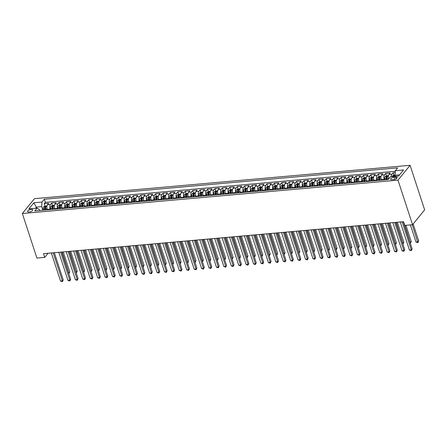 <?xml version="1.0" encoding="UTF-8"?>
<svg xmlns="http://www.w3.org/2000/svg" width="447" height="447" viewBox="0 0 447 447"><rect width="100%" height="100%" fill="white"/><g stroke="black" fill="none" stroke-linecap="round" stroke-linejoin="round"><path stroke-width="0.67" d="M29.105 211.984A2.71 1.045 -18.1 0 0 31.703 211.152A2.71 1.045 -18.1 0 0 32.726 209.861A2.71 1.045 -18.1 0 0 31.201 209.414A2.71 1.045 -18.1 0 0 28.602 210.252A2.71 1.045 -18.1 0 0 27.58 211.543A2.71 1.045 -18.1 0 0 29.105 211.984M410.089 165.301L34.447 198.664L22.35 213.515L397.992 180.158L410.089 165.301L424.65 209.855L412.553 224.712L397.992 180.158M395.249 172.531L393.148 172.715L393.936 175.123M388.627 178.968A3.386 1.609 -95.1 0 1 388.985 174.447L390.175 172.978L385.722 173.375L386.51 175.783M381.386 180.18L381.224 179.683A3.386 1.609 84.9 0 1 381.559 175.107L382.755 173.637L378.302 174.034L379.084 176.442M373.96 180.839L373.798 180.342A3.386 1.609 84.9 0 1 374.139 175.766L375.329 174.296L370.876 174.693L371.664 177.101L370.245 177.973A2.246 1.067 84.9 0 0 369.842 179.985L369.943 181.197M366.54 181.499L366.378 181.001A3.386 1.609 84.9 0 1 366.713 176.425L367.909 174.956L363.45 175.353L364.238 177.761M359.114 182.158L358.952 181.661A3.386 1.609 84.9 0 1 359.287 177.085L360.483 175.615L356.03 176.012L356.818 178.42M351.694 182.817L351.526 182.32A3.386 1.609 84.9 0 1 351.867 177.738L353.057 176.274L348.604 176.671L349.392 179.079M344.268 183.477L344.106 182.974A3.386 1.609 84.9 0 1 344.441 178.398L345.637 176.934L341.178 177.33L341.966 179.739L340.553 180.61A2.246 1.067 84.9 0 0 340.145 182.622L340.245 183.834M336.842 184.136L336.68 183.633A3.386 1.609 84.9 0 1 337.016 179.057L338.211 177.593L333.758 177.99L334.546 180.398M329.422 184.795L329.255 184.293A3.386 1.609 84.9 0 1 329.595 179.716L330.786 178.252L326.332 178.649L327.12 181.057M321.996 185.455L321.834 184.952A3.386 1.609 84.9 0 1 322.17 180.376L323.365 178.912L318.912 179.308L319.694 181.717L318.281 182.588A2.246 1.067 84.9 0 0 317.873 184.6L317.973 185.812M314.571 186.114L314.409 185.611A3.386 1.609 84.9 0 1 314.749 181.035L315.94 179.571L311.486 179.968L312.274 182.376M307.15 186.773L306.988 186.27A3.386 1.609 84.9 0 1 307.324 181.694L308.514 180.23L304.061 180.627L304.848 183.035M299.725 187.433L299.563 186.93A3.386 1.609 84.9 0 1 299.898 182.354L301.094 180.89L296.64 181.286L297.428 183.695M292.299 188.092L292.137 187.589A3.386 1.609 84.9 0 1 292.478 183.013L293.668 181.549L289.215 181.946L290.002 184.354L288.583 185.226A2.246 1.067 84.9 0 0 288.181 187.237L288.281 188.45M284.879 188.751L284.717 188.248A3.386 1.609 84.9 0 1 285.052 183.672L286.248 182.208L281.789 182.605L282.577 185.013M277.453 189.411L277.291 188.908A3.386 1.609 84.9 0 1 277.626 184.332L278.822 182.868L274.369 183.264L275.156 185.673M270.033 190.07L269.865 189.567A3.386 1.609 84.9 0 1 270.206 184.991L271.396 183.527L266.943 183.924L267.731 186.332M262.607 190.729L262.445 190.226A3.386 1.609 84.9 0 1 262.78 185.65L263.976 184.186L259.523 184.583L260.305 186.991L258.891 187.863A2.246 1.067 84.9 0 0 258.483 189.874L258.584 191.087M255.181 191.389L255.019 190.886A3.386 1.609 84.9 0 1 255.354 186.31L256.55 184.846L252.097 185.242L252.885 187.651M247.761 192.048L247.599 191.545A3.386 1.609 84.9 0 1 247.934 186.969L249.124 185.505L244.671 185.902L245.459 188.31M240.335 192.707L240.173 192.204A3.386 1.609 84.9 0 1 240.508 187.628L241.704 186.164L237.251 186.561L238.039 188.969L236.619 189.841A2.246 1.067 84.9 0 0 236.212 191.852L236.312 193.065M232.909 193.367L232.747 192.864A3.386 1.609 84.9 0 1 233.088 188.288L234.278 186.824L229.825 187.22L230.613 189.629M225.489 194.026L225.327 193.523A3.386 1.609 84.9 0 1 225.662 188.947L226.858 187.483L222.399 187.88L223.187 190.288M218.063 194.685L217.901 194.182A3.386 1.609 84.9 0 1 218.237 189.606L219.432 188.142L214.979 188.539L215.767 190.947M210.643 195.345L210.476 194.842A3.386 1.609 84.9 0 1 210.816 190.266L212.007 188.802L207.553 189.198L208.341 191.607L206.922 192.478A2.246 1.067 84.9 0 0 206.52 194.49L206.62 195.702M203.217 196.004L203.055 195.501A3.386 1.609 84.9 0 1 203.391 190.925L204.586 189.461L200.127 189.858L200.915 192.266M195.792 196.663L195.63 196.16A3.386 1.609 84.9 0 1 195.965 191.584L197.161 190.12L192.707 190.517L193.495 192.925M188.371 197.323L188.204 196.82A3.386 1.609 84.9 0 1 188.545 192.244L189.735 190.78L185.281 191.176L186.069 193.585M180.946 197.982L180.784 197.479A3.386 1.609 84.9 0 1 181.119 192.903L182.315 191.439L177.861 191.836L178.644 194.244L177.23 195.115A2.246 1.067 84.9 0 0 176.822 197.127L176.923 198.339M173.52 198.641L173.358 198.138A3.386 1.609 84.9 0 1 173.699 193.562L174.889 192.098L170.436 192.495L171.223 194.903M166.1 199.301L165.938 198.798A3.386 1.609 84.9 0 1 166.273 194.221L167.469 192.758L163.01 193.154L163.798 195.562M158.674 199.96L158.512 199.457A3.386 1.609 84.9 0 1 158.847 194.881L160.043 193.417L155.59 193.814L156.377 196.222L154.958 197.093A2.246 1.067 84.9 0 0 154.556 199.105L154.651 200.312M151.254 200.619L151.086 200.116A3.386 1.609 84.9 0 1 151.427 195.54L152.617 194.076L148.164 194.473L148.952 196.881M143.828 201.279L143.666 200.776A3.386 1.609 84.9 0 1 144.001 196.199L145.197 194.736L140.738 195.132L141.526 197.54M136.402 201.938L136.24 201.435A3.386 1.609 84.9 0 1 136.575 196.859L137.771 195.395L133.318 195.792L134.106 198.2M128.982 202.597L128.814 202.094A3.386 1.609 84.9 0 1 129.155 197.518L130.345 196.054L125.892 196.451L126.68 198.859L125.261 199.731A2.246 1.067 84.9 0 0 124.858 201.742L124.959 202.949M121.556 203.256L121.394 202.754A3.386 1.609 84.9 0 1 121.729 198.177L122.925 196.714L118.472 197.11L119.254 199.518M114.13 203.916L113.968 203.413A3.386 1.609 84.9 0 1 114.309 198.837L115.499 197.373L111.046 197.77L111.834 200.178M106.71 204.575L106.548 204.072A3.386 1.609 84.9 0 1 106.883 199.496L108.073 198.032L103.62 198.429L104.408 200.837M99.284 205.234L99.122 204.732A3.386 1.609 84.9 0 1 99.457 200.155L100.653 198.691L96.2 199.088L96.988 201.496M91.858 205.894L91.696 205.391A3.386 1.609 84.9 0 1 92.037 200.815L93.227 199.351L88.774 199.748L89.562 202.156M84.438 206.553L84.276 206.05A3.386 1.609 84.9 0 1 84.612 201.474L85.807 200.01L81.348 200.407L82.136 202.815M77.013 207.212L76.85 206.71A3.386 1.609 84.9 0 1 77.186 202.133L78.381 200.669L73.928 201.066L74.716 203.474L73.297 204.346A2.246 1.067 84.9 0 0 72.895 206.358L72.995 207.564M69.592 207.872L69.425 207.369A3.386 1.609 84.9 0 1 69.766 202.793L70.956 201.329L66.502 201.726L67.29 204.134M62.167 208.525L62.004 208.028A3.386 1.609 84.9 0 1 62.34 203.452L63.535 201.988L59.082 202.385L59.864 204.793M54.741 209.185L54.579 208.688A3.386 1.609 84.9 0 1 54.914 204.111L56.11 202.647L51.656 203.044L52.444 205.452M412.553 224.712L404.758 225.4L403.546 221.69L43.493 253.667L44.706 257.377L48.064 253.259M395.746 177.079L394.114 177.224A2.626 1.011 -18.1 0 0 391.594 178.035A2.626 1.011 -18.1 0 0 390.605 179.286A2.626 1.011 -18.1 0 0 392.086 179.711L393.718 179.565A2.626 1.011 -18.1 0 0 396.232 178.761A2.626 1.011 -18.1 0 0 397.227 177.509A2.626 1.011 -18.1 0 0 395.746 177.079L396.282 178.727M39.66 210.526L39.33 209.514L37.051 208.151L34.76 210.962L388.13 179.582L390.421 176.772L398.584 176.045L403.552 169.944L395.388 170.665L397.679 167.854L44.309 199.239L42.018 202.05L41.683 206.626L36.486 207.084L35.509 208.291M37.051 208.151L28.882 208.878L33.855 202.776L42.018 202.05M50.287 209.582L50.125 209.084A3.386 1.609 -95.1 0 1 50.461 204.508L51.656 203.044M47.321 209.844L47.159 209.347L50.125 209.084M57.713 208.922L57.551 208.425A3.386 1.609 -95.1 0 1 57.886 203.849L59.082 202.385M65.133 208.263L64.971 207.766A3.386 1.609 -95.1 0 1 65.312 203.189L66.502 201.726M72.559 207.604L72.397 207.106A3.386 1.609 -95.1 0 1 72.732 202.53L73.928 201.066M79.985 206.944L79.823 206.447A3.386 1.609 -95.1 0 1 80.158 201.871L81.348 200.407M87.405 206.285L87.243 205.788A3.386 1.609 -95.1 0 1 87.578 201.211L88.774 199.748M94.831 205.626L94.669 205.128A3.386 1.609 -95.1 0 1 95.004 200.552L96.2 199.088M102.257 204.966L102.089 204.469A3.386 1.609 -95.1 0 1 102.43 199.893L103.62 198.429M109.677 204.307L109.515 203.81A3.386 1.609 -95.1 0 1 109.85 199.233L111.046 197.77M117.103 203.648L116.941 203.15A3.386 1.609 -95.1 0 1 117.276 198.574L118.472 197.11M124.523 202.988L124.361 202.491A3.386 1.609 -95.1 0 1 124.702 197.915L125.892 196.451M131.949 202.329L131.787 201.832A3.386 1.609 -95.1 0 1 132.122 197.256L133.318 195.792M139.375 201.67L139.213 201.172A3.386 1.609 -95.1 0 1 139.548 196.596L140.738 195.132M146.795 201.01L146.633 200.513A3.386 1.609 -95.1 0 1 146.968 195.937L148.164 194.473M154.221 200.351L154.059 199.854A3.386 1.609 -95.1 0 1 154.394 195.278L155.59 193.814M161.646 199.692L161.479 199.194A3.386 1.609 -95.1 0 1 161.82 194.618L163.01 193.154M169.067 199.032L168.905 198.535A3.386 1.609 -95.1 0 1 169.24 193.959L170.436 192.495M176.492 198.373L176.33 197.876A3.386 1.609 -95.1 0 1 176.666 193.3L177.861 191.836M183.913 197.714L183.751 197.216A3.386 1.609 -95.1 0 1 184.091 192.64L185.281 191.176M191.338 197.054L191.176 196.557A3.386 1.609 -95.1 0 1 191.512 191.981L192.707 190.517M198.764 196.395L198.602 195.898A3.386 1.609 -95.1 0 1 198.937 191.322L200.127 189.858M206.184 195.736L206.022 195.238A3.386 1.609 -95.1 0 1 206.363 190.662L207.553 189.198M213.61 195.076L213.448 194.579A3.386 1.609 -95.1 0 1 213.783 190.003L214.979 188.539M221.036 194.417L220.868 193.92A3.386 1.609 -95.1 0 1 221.209 189.344L222.399 187.88M228.456 193.758L228.294 193.26A3.386 1.609 -95.1 0 1 228.629 188.684L229.825 187.22M235.882 193.098L235.72 192.601A3.386 1.609 -95.1 0 1 236.055 188.025L237.251 186.561M243.308 192.439L243.14 191.942A3.386 1.609 -95.1 0 1 243.481 187.366L244.671 185.902M250.728 191.78L250.566 191.282A3.386 1.609 -95.1 0 1 250.901 186.706L252.097 185.242M258.154 191.12L257.992 190.623A3.386 1.609 -95.1 0 1 258.327 186.047L259.523 184.583M265.574 190.461L265.412 189.964A3.386 1.609 -95.1 0 1 265.753 185.388L266.943 183.924M273 189.802L272.838 189.304A3.386 1.609 -95.1 0 1 273.173 184.728L274.369 183.264M280.425 189.142L280.258 188.645A3.386 1.609 -95.1 0 1 280.599 184.069L281.789 182.605M287.846 188.483L287.684 187.986A3.386 1.609 -95.1 0 1 288.019 183.41L289.215 181.946M295.271 187.824L295.109 187.327A3.386 1.609 -95.1 0 1 295.445 182.75L296.64 181.286M302.697 187.164L302.53 186.667A3.386 1.609 -95.1 0 1 302.87 182.091L304.061 180.627M310.117 186.511L309.955 186.008A3.386 1.609 -95.1 0 1 310.291 181.432L311.486 179.968M317.543 185.851L317.381 185.349A3.386 1.609 -95.1 0 1 317.716 180.772L318.912 179.308M324.963 185.192L324.801 184.689A3.386 1.609 -95.1 0 1 325.142 180.113L326.332 178.649M332.389 184.533L332.227 184.03A3.386 1.609 -95.1 0 1 332.562 179.454L333.758 177.99M339.815 183.873L339.653 183.371A3.386 1.609 -95.1 0 1 339.988 178.794L341.178 177.33M347.235 183.214L347.073 182.711A3.386 1.609 -95.1 0 1 347.408 178.135L348.604 176.671M354.661 182.555L354.499 182.052A3.386 1.609 -95.1 0 1 354.834 177.476L356.03 176.012M362.087 181.895L361.919 181.393A3.386 1.609 -95.1 0 1 362.26 176.816L363.45 175.353M369.507 181.236L369.345 180.733A3.386 1.609 -95.1 0 1 369.68 176.157L370.876 174.693M376.933 180.577L376.771 180.074A3.386 1.609 -95.1 0 1 377.106 175.498L378.302 174.034M384.353 179.917L384.191 179.415A3.386 1.609 -95.1 0 1 384.532 174.838L385.722 173.375M391.298 176.694A3.386 1.609 -95.1 0 1 391.952 174.179L393.148 172.715M395.344 171.274L45.326 202.357L44.231 203.703L45.018 206.112L43.599 206.983A2.246 1.067 84.9 0 0 43.197 208.995L43.298 210.202M47.159 209.347A3.386 1.609 84.9 0 1 47.494 204.771L48.684 203.307L44.231 203.703M399.562 174.844L395.053 175.241L395.388 170.665M395.405 176.325L395.053 175.241M44.706 257.377L36.911 258.07L22.35 213.515M36.838 208.168L33.855 202.776M42.867 210.241L41.683 206.626M45.326 202.357L44.309 199.239M402.132 221.813L411.324 249.934L409.469 250.096L400.277 221.98M403.244 221.718L412.14 248.929L411.324 249.934L411.324 250.644L409.469 250.096M412.14 248.929L411.324 250.644M395.07 175.023L393.913 175.123L392.516 175.995A2.246 1.067 84.9 0 0 392.226 176.61M410.396 224.902L416.006 242.067L417.861 241.9L418.677 240.899L413.151 223.975M394.528 176.403A2.246 1.067 -95.1 0 1 394.6 176.185L393.712 176.263A2.246 1.067 84.9 0 0 393.634 176.481M418.677 240.899L417.867 242.615L412.251 224.735M417.867 242.615L416.006 242.067M394.707 222.472L403.898 250.594L402.043 250.756L392.852 222.64M395.824 222.377L404.714 249.588L403.898 250.594L403.904 251.303L402.043 250.756M404.714 249.588L403.904 251.303M387.286 223.131L396.472 251.253L394.617 251.415L385.431 223.299M388.398 223.036L397.294 250.247L396.472 251.253L396.478 251.963L394.617 251.415M397.294 250.247L396.478 251.963M379.861 223.791L389.052 251.912L387.197 252.074L378.006 223.958M380.973 223.696L389.868 250.907L389.052 251.912L389.058 252.622L387.197 252.074M389.868 250.907L389.058 252.622M372.435 224.45L381.626 252.572L379.771 252.734L370.58 224.617M373.552 224.355L382.448 251.566L381.626 252.572L381.632 253.281L379.771 252.734M382.448 251.566L381.632 253.281M388.471 175.61L386.487 175.783L385.091 176.654A2.246 1.067 84.9 0 0 384.688 178.666L384.789 179.878M388.387 177.85A2.246 1.067 84.9 0 0 388.398 178.336L388.471 179.163M410.072 242.592L411.257 241.559L405.943 225.299M387.091 179.672L386.99 178.465A2.246 1.067 -95.1 0 1 387.18 176.844L386.286 176.923A2.246 1.067 84.9 0 0 386.096 178.543L386.197 179.75M386.722 179.705L386.621 178.509A1.145 0.542 -95.1 0 1 386.638 177.99L386.286 176.923M411.257 241.559L410.441 243.274L404.826 225.394M381.045 176.269L379.067 176.442L377.67 177.314A2.246 1.067 84.9 0 0 377.262 179.325L377.363 180.538M380.961 178.509A2.246 1.067 84.9 0 0 380.978 178.996L381.079 180.208M402.646 243.252L403.831 242.218L397.305 222.243M379.665 180.331L379.564 179.124A2.246 1.067 -95.1 0 1 379.754 177.504L378.866 177.582A2.246 1.067 84.9 0 0 378.676 179.202L378.777 180.409M379.296 180.364L379.196 179.169A1.145 0.542 -95.1 0 1 379.212 178.649L378.866 177.582M403.831 242.218L403.021 243.933L396.193 222.343M373.536 179.169A2.246 1.067 84.9 0 0 373.552 179.655L373.653 180.867M373.619 176.928L371.641 177.101M395.221 243.911L396.411 242.877L389.879 222.902M372.245 180.99L372.144 179.783A2.246 1.067 -95.1 0 1 372.329 178.163L371.44 178.241A2.246 1.067 84.9 0 0 371.25 179.862L371.351 181.069M371.87 181.024L371.775 179.828A1.145 0.542 -95.1 0 1 371.787 179.308L371.44 178.241M396.411 242.877L395.595 244.593L388.767 223.003M366.199 177.588L364.216 177.761L362.819 178.632A2.246 1.067 84.9 0 0 362.416 180.644L362.517 181.856M366.115 179.828A2.246 1.067 84.9 0 0 366.127 180.314L366.227 181.527M387.8 244.57L388.985 243.537L382.453 223.561M364.819 181.65L364.718 180.443A2.246 1.067 -95.1 0 1 364.908 178.822L364.014 178.901A2.246 1.067 84.9 0 0 363.83 180.521L363.931 181.728M364.45 181.683L364.35 180.487A1.145 0.542 -95.1 0 1 364.366 179.968L364.014 178.901M388.985 243.537L388.169 245.252L381.341 223.662M365.015 225.109L374.206 253.231L372.345 253.393L363.16 225.277M366.127 225.014L375.022 252.225L374.206 253.231L374.206 253.941L372.345 253.393M375.022 252.225L374.206 253.941M358.773 178.247L356.795 178.42L355.399 179.292A2.246 1.067 84.9 0 0 354.996 181.303L355.091 182.516M358.69 180.487A2.246 1.067 84.9 0 0 358.706 180.974L358.807 182.186M380.375 245.23L381.559 244.196L375.033 224.221M357.393 182.309L357.293 181.102A2.246 1.067 -95.1 0 1 357.483 179.482L356.594 179.56A2.246 1.067 84.9 0 0 356.404 181.18L356.505 182.387M357.024 182.342L356.924 181.147A1.145 0.542 -95.1 0 1 356.941 180.627L356.594 179.56M381.559 244.196L380.749 245.911L373.921 224.321M357.589 225.769L366.78 253.89L364.925 254.052L355.734 225.936M358.701 225.674L367.596 252.885L366.78 253.89L366.786 254.6L364.925 254.052M367.596 252.885L366.786 254.6M351.348 178.906L349.37 179.079L347.973 179.951A2.246 1.067 84.9 0 0 347.57 181.963L347.671 183.175M351.269 181.147A2.246 1.067 84.9 0 0 351.281 181.633L351.381 182.845M372.949 245.889L374.139 244.855L367.607 224.88M349.973 182.968L349.872 181.761A2.246 1.067 -95.1 0 1 350.057 180.141L349.168 180.219A2.246 1.067 84.9 0 0 348.978 181.84L349.079 183.047M349.599 183.002L349.504 181.806A1.145 0.542 -95.1 0 1 349.52 181.286L349.168 180.219M374.139 244.855L373.323 246.571L366.495 224.981M350.169 226.428L359.354 254.55L357.499 254.712L348.308 226.595M351.281 226.333L360.176 253.544L359.354 254.55L359.36 255.259L357.499 254.712M360.176 253.544L359.36 255.259M343.844 181.806A2.246 1.067 84.9 0 0 343.86 182.292L343.961 183.505M343.927 179.565L341.944 179.739M365.529 246.548L366.713 245.515L360.187 225.539M342.547 183.628L342.447 182.421A2.246 1.067 -95.1 0 1 342.637 180.8L341.743 180.879A2.246 1.067 84.9 0 0 341.558 182.499L341.659 183.706M342.178 183.661L342.078 182.465A1.145 0.542 -95.1 0 1 342.095 181.946L341.743 180.879M366.713 245.515L365.897 247.23L359.07 225.64M342.743 227.087L351.934 255.209L350.079 255.371L340.888 227.255M343.855 226.992L352.75 254.203L351.934 255.209L351.934 255.919L350.079 255.371M352.75 254.203L351.934 255.919M336.502 180.225L334.524 180.398L333.127 181.27A2.246 1.067 84.9 0 0 332.724 183.281L332.825 184.494M336.418 182.465A2.246 1.067 84.9 0 0 336.435 182.952L336.535 184.164M358.103 247.208L359.287 246.174L352.761 226.199M335.121 184.287L335.026 183.08A2.246 1.067 -95.1 0 1 335.211 181.46L334.322 181.538A2.246 1.067 84.9 0 0 334.132 183.158L334.233 184.365M334.753 184.32L334.652 183.125A1.145 0.542 -95.1 0 1 334.669 182.605L334.322 181.538M359.287 246.174L358.477 247.889L351.649 226.299M335.317 227.746L344.508 255.868L342.653 256.03L333.462 227.914M336.435 227.652L345.324 254.863L344.508 255.868L344.514 256.578L342.653 256.03M345.324 254.863L344.514 256.578M327.897 228.406L337.083 256.528L335.228 256.69L326.042 228.573M329.009 228.311L337.904 255.522L337.083 256.528L337.088 257.237L335.228 256.69M337.904 255.522L337.088 257.237M320.471 229.065L329.662 257.187L327.807 257.349L318.616 229.233M321.583 228.97L330.478 256.181L329.662 257.187L329.668 257.897L327.807 257.349M330.478 256.181L329.668 257.897M313.045 229.724L322.237 257.846L320.382 258.008L311.19 229.892M314.163 229.629L323.052 256.841L322.237 257.846L322.242 258.556L320.382 258.008M323.052 256.841L322.242 258.556M305.625 230.384L314.817 258.506L312.956 258.668L303.77 230.551M306.737 230.289L315.632 257.5L314.817 258.506L314.817 259.215L312.956 258.668M315.632 257.5L314.817 259.215M298.199 231.043L307.391 259.165L305.536 259.327L296.344 231.211M299.311 230.948L308.207 258.159L307.391 259.165L307.396 259.875L305.536 259.327M308.207 258.159L307.396 259.875M290.779 231.702L299.965 259.824L298.11 259.986L288.918 231.87M291.891 231.607L300.786 258.819L299.965 259.824L299.971 260.534L298.11 259.986M300.786 258.819L299.971 260.534M283.353 232.362L292.545 260.484L290.69 260.646L281.498 232.529M284.465 232.267L293.361 259.478L292.545 260.484L292.545 261.193L290.69 260.646M293.361 259.478L292.545 261.193M275.928 233.021L285.119 261.143L283.264 261.305L274.072 233.189M277.039 232.926L285.935 260.137L285.119 261.143L285.125 261.853L283.264 261.305M285.935 260.137L285.125 261.853M268.507 233.68L277.693 261.802L275.838 261.964L266.647 233.848M269.619 233.585L278.515 260.797L277.693 261.802L277.699 262.512L275.838 261.964M278.515 260.797L277.699 262.512M261.082 234.34L270.273 262.456L268.418 262.624L259.226 234.507M262.193 234.245L271.089 261.456L270.273 262.456L270.279 263.171L268.418 262.624M271.089 261.456L270.279 263.171M253.656 234.999L262.847 263.115L260.992 263.283L251.801 235.167M254.773 234.904L263.663 262.115L262.847 263.115L262.853 263.831L260.992 263.283M263.663 262.115L262.853 263.831M329.081 180.884L327.098 181.057L325.701 181.929A2.246 1.067 84.9 0 0 325.299 183.94L325.399 185.153M328.998 183.125A2.246 1.067 84.9 0 0 329.009 183.611L329.109 184.823M350.677 247.867L351.867 246.833L345.335 226.858M327.701 184.946L327.601 183.739A2.246 1.067 -95.1 0 1 327.791 182.119L326.897 182.197A2.246 1.067 84.9 0 0 326.707 183.818L326.807 185.024M327.333 184.98L327.232 183.784A1.145 0.542 -95.1 0 1 327.249 183.264L326.897 182.197M351.867 246.833L351.051 248.549L344.224 226.959M321.572 183.778A2.246 1.067 84.9 0 0 321.589 184.27L321.689 185.483M321.656 181.543L319.678 181.717M343.257 248.526L344.441 247.493L337.915 227.517M320.276 185.606L320.175 184.399A2.246 1.067 -95.1 0 1 320.365 182.778L319.476 182.857A2.246 1.067 84.9 0 0 319.287 184.477L319.387 185.684M319.907 185.639L319.806 184.443A1.145 0.542 -95.1 0 1 319.823 183.924L319.476 182.857M344.441 247.493L343.631 249.208L336.798 227.618M314.23 182.203L312.252 182.376L310.855 183.248A2.246 1.067 84.9 0 0 310.453 185.259L310.553 186.472M314.146 184.438A2.246 1.067 84.9 0 0 314.163 184.929L314.263 186.142M335.831 249.186L337.016 248.152L330.489 228.177M312.855 186.265L312.755 185.058A2.246 1.067 -95.1 0 1 312.939 183.438L312.051 183.516A2.246 1.067 84.9 0 0 311.861 185.136L311.961 186.343M312.481 186.298L312.386 185.103A1.145 0.542 -95.1 0 1 312.397 184.583L312.051 183.516M337.016 248.152L336.205 249.867L329.378 228.277M306.81 182.862L304.826 183.035L303.429 183.907A2.246 1.067 84.9 0 0 303.027 185.918L303.127 187.131M306.726 185.097A2.246 1.067 84.9 0 0 306.737 185.589L306.838 186.801M328.411 249.845L329.595 248.811L323.064 228.836M305.43 186.924L305.329 185.717A2.246 1.067 -95.1 0 1 305.519 184.097L304.625 184.175A2.246 1.067 84.9 0 0 304.441 185.796L304.541 187.002M305.061 186.958L304.96 185.762A1.145 0.542 -95.1 0 1 304.977 185.242L304.625 184.175M329.595 248.811L328.78 250.527L321.952 228.937M299.384 183.521L297.406 183.695L296.009 184.566A2.246 1.067 84.9 0 0 295.607 186.578L295.702 187.79M299.3 185.756A2.246 1.067 84.9 0 0 299.317 186.248L299.417 187.461M320.985 250.504L322.17 249.471L315.643 229.495M298.004 187.584L297.903 186.377A2.246 1.067 -95.1 0 1 298.093 184.756L297.205 184.834A2.246 1.067 84.9 0 0 297.015 186.455L297.115 187.662M297.635 187.617L297.534 186.421A1.145 0.542 -95.1 0 1 297.551 185.902L297.205 184.834M322.17 249.471L321.359 251.186L314.532 229.596M291.88 186.416A2.246 1.067 84.9 0 0 291.891 186.907L291.992 188.12M291.958 184.181L289.98 184.354M313.559 251.164L314.749 250.13L308.218 230.155M290.584 188.243L290.483 187.036A2.246 1.067 -95.1 0 1 290.667 185.416L289.779 185.494A2.246 1.067 84.9 0 0 289.589 187.114L289.69 188.321M290.209 188.276L290.114 187.081A1.145 0.542 -95.1 0 1 290.131 186.561L289.779 185.494M314.749 250.13L313.934 251.845L307.106 230.255M284.538 184.84L282.554 185.013L281.157 185.885A2.246 1.067 84.9 0 0 280.755 187.896L280.856 189.109M284.454 187.075A2.246 1.067 84.9 0 0 284.471 187.567L284.566 188.779M306.139 251.823L307.324 250.789L300.797 230.814M283.158 188.902L283.057 187.695A2.246 1.067 -95.1 0 1 283.247 186.075L282.353 186.153A2.246 1.067 84.9 0 0 282.169 187.774L282.269 188.98M282.789 188.936L282.688 187.74A1.145 0.542 -95.1 0 1 282.705 187.22L282.353 186.153M307.324 250.789L306.508 252.505L299.68 230.915M277.112 185.499L275.134 185.673L273.737 186.544A2.246 1.067 84.9 0 0 273.335 188.556L273.435 189.768M277.028 187.734A2.246 1.067 84.9 0 0 277.045 188.226L277.146 189.439M298.713 252.482L299.898 251.449L293.372 231.473M275.732 189.562L275.631 188.355A2.246 1.067 -95.1 0 1 275.821 186.734L274.933 186.812A2.246 1.067 84.9 0 0 274.743 188.433L274.844 189.64M275.363 189.595L275.263 188.399A1.145 0.542 -95.1 0 1 275.279 187.88L274.933 186.812M299.898 251.449L299.088 253.164L292.26 231.574M269.686 186.159L267.708 186.332L266.311 187.204A2.246 1.067 84.9 0 0 265.909 189.215L266.01 190.428M269.608 188.394A2.246 1.067 84.9 0 0 269.619 188.885L269.72 190.098M291.288 253.142L292.478 252.108L285.946 232.133M268.312 190.221L268.211 189.014A2.246 1.067 -95.1 0 1 268.401 187.394L267.507 187.472A2.246 1.067 84.9 0 0 267.317 189.092L267.418 190.299M267.937 190.254L267.842 189.059A1.145 0.542 -95.1 0 1 267.859 188.539L267.507 187.472M292.478 252.108L291.662 253.823L284.834 232.233M262.182 189.053A2.246 1.067 84.9 0 0 262.199 189.545L262.3 190.757M262.266 186.818L260.283 186.991M283.867 253.801L285.052 252.767L278.526 232.792M260.886 190.88L260.785 189.673A2.246 1.067 -95.1 0 1 260.975 188.053L260.081 188.131A2.246 1.067 84.9 0 0 259.897 189.751L259.998 190.958M260.517 190.914L260.417 189.718A1.145 0.542 -95.1 0 1 260.433 189.198L260.081 188.131M285.052 252.767L284.236 254.483L277.408 232.893M254.84 187.477L252.862 187.651L251.465 188.522A2.246 1.067 84.9 0 0 251.063 190.534L251.164 191.746M254.756 189.712A2.246 1.067 84.9 0 0 254.773 190.204L254.874 191.417M276.442 254.46L277.626 253.427L271.1 233.451M253.466 191.54L253.365 190.333A2.246 1.067 -95.1 0 1 253.55 188.712L252.661 188.79A2.246 1.067 84.9 0 0 252.471 190.411L252.572 191.618M253.091 191.573L252.991 190.377A1.145 0.542 -95.1 0 1 253.008 189.858L252.661 188.79M277.626 253.427L276.816 255.142L269.988 233.552M247.42 188.137L245.437 188.31L244.04 189.182A2.246 1.067 84.9 0 0 243.637 191.193L243.738 192.406M247.336 190.372A2.246 1.067 84.9 0 0 247.347 190.863L247.448 192.076M269.021 255.12L270.206 254.086L263.674 234.111M246.04 192.199L245.939 190.992A2.246 1.067 -95.1 0 1 246.129 189.372L245.235 189.45A2.246 1.067 84.9 0 0 245.051 191.07L245.146 192.277M245.671 192.232L245.571 191.037A1.145 0.542 -95.1 0 1 245.587 190.517L245.235 189.45M270.206 254.086L269.39 255.801L262.562 234.211M246.236 235.658L255.427 263.775L253.566 263.942L244.38 235.826M247.347 235.563L256.243 262.775L255.427 263.775L255.427 264.49L253.566 263.942M256.243 262.775L255.427 264.49M238.81 236.318L248.001 264.434L246.146 264.602L236.955 236.485M239.922 236.223L248.817 263.434L248.001 264.434L248.007 265.149L246.146 264.602M248.817 263.434L248.007 265.149M231.384 236.977L240.575 265.093L238.72 265.261L229.529 237.145M232.501 236.882L241.397 264.093L240.575 265.093L240.581 265.809L238.72 265.261M241.397 264.093L240.581 265.809M223.964 237.636L233.155 265.753L231.295 265.92L222.109 237.804M225.076 237.541L233.971 264.753L233.155 265.753L233.155 266.468L231.295 265.92M233.971 264.753L233.155 266.468M239.91 191.031A2.246 1.067 84.9 0 0 239.927 191.523L240.028 192.735M239.994 188.796L238.016 188.969M261.596 255.779L262.78 254.745L256.254 234.77M238.614 192.858L238.514 191.651A2.246 1.067 -95.1 0 1 238.704 190.031L237.815 190.109A2.246 1.067 84.9 0 0 237.625 191.729L237.726 192.936M238.245 192.892L238.145 191.696A1.145 0.542 -95.1 0 1 238.162 191.176L237.815 190.109M262.78 254.745L261.97 256.461L255.142 234.871M232.569 189.455L230.591 189.629L229.194 190.5A2.246 1.067 84.9 0 0 228.791 192.512L228.892 193.724M232.49 191.69A2.246 1.067 84.9 0 0 232.501 192.182L232.602 193.395M254.17 256.438L255.36 255.405L248.828 235.429M231.194 193.517L231.093 192.311A2.246 1.067 -95.1 0 1 231.278 190.69L230.389 190.768A2.246 1.067 84.9 0 0 230.199 192.389L230.3 193.596M230.82 193.551L230.725 192.355A1.145 0.542 -95.1 0 1 230.736 191.836L230.389 190.768M255.36 255.405L254.544 257.12L247.716 235.53M225.148 190.115L223.165 190.288L221.768 191.16A2.246 1.067 84.9 0 0 221.366 193.171L221.466 194.384M225.064 192.35A2.246 1.067 84.9 0 0 225.081 192.841L225.176 194.054M246.75 257.098L247.934 256.064L241.408 236.089M223.768 194.177L223.668 192.97A2.246 1.067 -95.1 0 1 223.858 191.344L222.964 191.428A2.246 1.067 84.9 0 0 222.779 193.048L222.88 194.255M223.399 194.21L223.299 193.015A1.145 0.542 -95.1 0 1 223.316 192.495L222.964 191.428M247.934 256.064L247.118 257.779L240.29 236.189M217.723 190.774L215.745 190.947L214.348 191.819A2.246 1.067 84.9 0 0 213.945 193.83L214.046 195.043M217.639 193.009A2.246 1.067 84.9 0 0 217.655 193.501L217.756 194.713M239.324 257.757L240.508 256.723L233.982 236.748M216.342 194.836L216.242 193.629A2.246 1.067 -95.1 0 1 216.432 192.003L215.543 192.087A2.246 1.067 84.9 0 0 215.353 193.707L215.454 194.914M215.974 194.87L215.873 193.674A1.145 0.542 -95.1 0 1 215.89 193.154L215.543 192.087M240.508 256.723L239.698 258.439L232.87 236.849M216.538 238.296L225.729 266.412L223.874 266.58L214.683 238.463M217.65 238.201L226.545 265.412L225.729 266.412L225.735 267.127L223.874 266.58M226.545 265.412L225.735 267.127M210.219 193.668A2.246 1.067 84.9 0 0 210.23 194.16L210.33 195.373M210.297 191.433L208.319 191.607M231.898 258.416L233.088 257.383L226.556 237.407M208.922 195.495L208.822 194.289A2.246 1.067 -95.1 0 1 209.012 192.663L208.118 192.746A2.246 1.067 84.9 0 0 207.928 194.367L208.028 195.574M208.548 195.529L208.453 194.333A1.145 0.542 -95.1 0 1 208.47 193.814L208.118 192.746M233.088 257.383L232.272 259.098L225.444 237.508M209.118 238.955L218.304 267.071L216.449 267.239L207.257 239.123M210.23 238.86L219.125 266.071L218.304 267.071L218.309 267.787L216.449 267.239M219.125 266.071L218.309 267.787M202.877 192.093L200.893 192.266L199.502 193.138A2.246 1.067 84.9 0 0 199.094 195.149L199.194 196.362M202.793 194.328A2.246 1.067 84.9 0 0 202.809 194.819L202.91 196.032M224.478 259.076L225.662 258.042L219.136 238.067M201.496 196.155L201.396 194.948A2.246 1.067 -95.1 0 1 201.586 193.322L200.692 193.406A2.246 1.067 84.9 0 0 200.507 195.026L200.608 196.233M201.128 196.188L201.027 194.993A1.145 0.542 -95.1 0 1 201.044 194.473L200.692 193.406M225.662 258.042L224.847 259.757L218.019 238.167M201.692 239.614L210.883 267.731L209.028 267.898L199.837 239.782M202.804 239.519L211.699 266.73L210.883 267.731L210.883 268.446L209.028 267.898M211.699 266.73L210.883 268.446M195.451 192.752L193.473 192.925L192.076 193.797A2.246 1.067 84.9 0 0 191.674 195.808L191.774 197.021M195.367 194.987A2.246 1.067 84.9 0 0 195.384 195.479L195.484 196.691M217.052 259.735L218.237 258.701L211.71 238.726M194.076 196.814L193.976 195.607A2.246 1.067 -95.1 0 1 194.16 193.981L193.272 194.065A2.246 1.067 84.9 0 0 193.082 195.685L193.182 196.892M193.702 196.848L193.601 195.652A1.145 0.542 -95.1 0 1 193.618 195.132L193.272 194.065M218.237 258.701L217.426 260.417L210.598 238.827M194.266 240.274L203.458 268.39L201.603 268.558L192.411 240.441M195.384 240.179L204.273 267.39L203.458 268.39L203.463 269.105L201.603 268.558M204.273 267.39L203.463 269.105M188.031 193.411L186.047 193.585L184.65 194.456A2.246 1.067 84.9 0 0 184.248 196.468L184.348 197.68M187.947 195.646A2.246 1.067 84.9 0 0 187.958 196.138L188.058 197.35M209.632 260.394L210.816 259.361L204.285 239.385M186.65 197.473L186.55 196.267A2.246 1.067 -95.1 0 1 186.74 194.641L185.846 194.724A2.246 1.067 84.9 0 0 185.661 196.345L185.756 197.552M186.282 197.507L186.181 196.311A1.145 0.542 -95.1 0 1 186.198 195.792L185.846 194.724M210.816 259.361L210.001 261.076L203.173 239.486M186.846 240.933L196.037 269.049L194.177 269.217L184.991 241.101M187.958 240.838L196.853 268.049L196.037 269.049L196.037 269.764L194.177 269.217M196.853 268.049L196.037 269.764M180.521 196.306A2.246 1.067 84.9 0 0 180.538 196.797L180.638 198.01M180.605 194.071L178.627 194.244M202.206 261.054L203.391 260.02L196.864 240.045M179.225 198.133L179.124 196.926A2.246 1.067 -95.1 0 1 179.314 195.3L178.426 195.384A2.246 1.067 84.9 0 0 178.236 197.004L178.336 198.211M178.856 198.166L178.755 196.971A1.145 0.542 -95.1 0 1 178.772 196.451L178.426 195.384M203.391 260.02L202.58 261.735L195.752 240.145M179.42 241.592L188.612 269.709L186.757 269.876L177.565 241.76M180.532 241.497L189.427 268.708L188.612 269.709L188.617 270.424L186.757 269.876M189.427 268.708L188.617 270.424M173.179 194.73L171.201 194.903L169.804 195.775A2.246 1.067 84.9 0 0 169.402 197.786L169.502 198.999M173.095 196.965A2.246 1.067 84.9 0 0 173.112 197.457L173.212 198.669M194.78 261.713L195.97 260.679L189.439 240.704M171.804 198.792L171.704 197.585A2.246 1.067 -95.1 0 1 171.888 195.959L171 196.043A2.246 1.067 84.9 0 0 170.81 197.663L170.91 198.87M171.43 198.826L171.335 197.63A1.145 0.542 -95.1 0 1 171.346 197.11L171 196.043M195.97 260.679L195.155 262.395L188.327 240.804M171.994 242.252L181.186 270.368L179.331 270.536L170.139 242.419M173.112 242.157L182.007 269.368L181.186 270.368L181.191 271.083L179.331 270.536M182.007 269.368L181.191 271.083M165.759 195.389L163.775 195.562L162.378 196.434A2.246 1.067 84.9 0 0 161.976 198.446L162.077 199.653M165.675 197.624A2.246 1.067 84.9 0 0 165.686 198.116L165.787 199.323M187.36 262.372L188.545 261.339L182.018 241.363M164.379 199.451L164.278 198.244A2.246 1.067 -95.1 0 1 164.468 196.619L163.574 196.702A2.246 1.067 84.9 0 0 163.39 198.323L163.49 199.53M164.01 199.485L163.909 198.289A1.145 0.542 -95.1 0 1 163.926 197.77L163.574 196.702M188.545 261.339L187.729 263.054L180.901 241.464M164.574 242.911L173.766 271.027L171.905 271.195L162.719 243.079M165.686 242.816L174.581 270.027L173.766 271.027L173.766 271.742L171.905 271.195M174.581 270.027L173.766 271.742M158.249 198.284A2.246 1.067 84.9 0 0 158.266 198.775L158.367 199.982M158.333 196.049L156.355 196.222M179.934 263.032L181.119 261.998L174.593 242.023M156.953 200.111L156.852 198.904A2.246 1.067 -95.1 0 1 157.042 197.278L156.154 197.362A2.246 1.067 84.9 0 0 155.964 198.982L156.064 200.189M156.584 200.144L156.484 198.949A1.145 0.542 -95.1 0 1 156.5 198.429L156.154 197.362M181.119 261.998L180.309 263.713L173.481 242.123M157.148 243.57L166.34 271.687L164.485 271.854L155.293 243.738M158.26 243.47L167.156 270.686L166.34 271.687L166.345 272.402L164.485 271.854M167.156 270.686L166.345 272.402M150.907 196.708L148.929 196.881L147.532 197.753A2.246 1.067 84.9 0 0 147.13 199.764L147.231 200.971M150.829 198.943A2.246 1.067 84.9 0 0 150.84 199.435L150.941 200.642M172.508 263.691L173.699 262.657L167.167 242.682M149.533 200.77L149.432 199.563A2.246 1.067 -95.1 0 1 149.616 197.937L148.728 198.021A2.246 1.067 84.9 0 0 148.538 199.641L148.639 200.848M149.158 200.804L149.063 199.608A1.145 0.542 -95.1 0 1 149.08 199.088L148.728 198.021M173.699 262.657L172.883 264.373L166.055 242.782M149.728 244.23L158.914 272.346L157.059 272.514L147.868 244.397M150.84 244.129L159.735 271.346L158.914 272.346L158.92 273.061L157.059 272.514M159.735 271.346L158.92 273.061M143.487 197.367L141.503 197.54L140.112 198.412A2.246 1.067 84.9 0 0 139.704 200.424L139.805 201.631M143.403 199.602A2.246 1.067 84.9 0 0 143.42 200.094L143.521 201.301M165.088 264.35L166.273 263.317L159.747 243.341M142.107 201.429L142.006 200.222A2.246 1.067 -95.1 0 1 142.196 198.597L141.302 198.68A2.246 1.067 84.9 0 0 141.118 200.301L141.218 201.508M141.738 201.463L141.638 200.267A1.145 0.542 -95.1 0 1 141.654 199.748L141.302 198.68M166.273 263.317L165.457 265.032L158.629 243.442M142.302 244.889L151.494 273.005L149.639 273.173L140.447 245.057M143.414 244.788L152.31 272.005L151.494 273.005L151.494 273.72L149.639 273.173M152.31 272.005L151.494 273.72M136.061 198.027L134.083 198.2L132.686 199.071A2.246 1.067 84.9 0 0 132.284 201.083L132.385 202.29M135.977 200.262A2.246 1.067 84.9 0 0 135.994 200.753L136.095 201.96M157.662 265.01L158.847 263.976L152.321 244.001M134.681 202.089L134.586 200.882A2.246 1.067 -95.1 0 1 134.77 199.256L133.882 199.34A2.246 1.067 84.9 0 0 133.692 200.96L133.793 202.167M134.312 202.122L134.212 200.927A1.145 0.542 -95.1 0 1 134.229 200.407L133.882 199.34M158.847 263.976L158.037 265.691L151.209 244.101M134.877 245.548L144.068 273.665L142.213 273.832L133.022 245.716M135.994 245.448L144.884 272.664L144.068 273.665L144.074 274.38L142.213 273.832M144.884 272.664L144.074 274.38M128.557 200.921A2.246 1.067 84.9 0 0 128.568 201.413L128.669 202.62M128.641 198.686L126.657 198.859M150.237 265.669L151.427 264.635L144.895 244.66M127.261 202.748L127.16 201.541A2.246 1.067 -95.1 0 1 127.35 199.915L126.456 199.999A2.246 1.067 84.9 0 0 126.266 201.619L126.367 202.826M126.892 202.782L126.792 201.586A1.145 0.542 -95.1 0 1 126.808 201.066L126.456 199.999M151.427 264.635L150.611 266.351L143.783 244.76M127.456 246.208L136.642 274.324L134.787 274.492L125.601 246.375M128.568 246.107L137.464 273.324L136.642 274.324L136.648 275.039L134.787 274.492M137.464 273.324L136.648 275.039M121.215 199.345L119.237 199.518L117.84 200.39A2.246 1.067 84.9 0 0 117.432 202.402L117.533 203.608M121.131 201.58A2.246 1.067 84.9 0 0 121.148 202.072L121.249 203.279M142.816 266.328L144.001 265.294L137.475 245.319M119.835 203.407L119.735 202.2A2.246 1.067 -95.1 0 1 119.925 200.574L119.036 200.658A2.246 1.067 84.9 0 0 118.846 202.279L118.947 203.486M119.466 203.441L119.366 202.245A1.145 0.542 -95.1 0 1 119.383 201.726L119.036 200.658M144.001 265.294L143.191 267.01L136.363 245.42M120.031 246.867L129.222 274.983L127.367 275.151L118.176 247.035M121.143 246.766L130.038 273.983L129.222 274.983L129.228 275.698L127.367 275.151M130.038 273.983L129.228 275.698M113.789 200.005L111.811 200.178L110.415 201.049A2.246 1.067 84.9 0 0 110.012 203.061L110.113 204.268M113.706 202.24A2.246 1.067 84.9 0 0 113.722 202.731L113.823 203.938M135.391 266.988L136.575 265.954L130.049 245.979M112.415 204.067L112.314 202.86A2.246 1.067 -95.1 0 1 112.499 201.234L111.61 201.318A2.246 1.067 84.9 0 0 111.42 202.938L111.521 204.145M112.041 204.1L111.946 202.904A1.145 0.542 -95.1 0 1 111.957 202.385L111.61 201.318M136.575 265.954L135.765 267.669L128.937 246.079M112.605 247.526L121.796 275.643L119.941 275.81L110.75 247.694M113.722 247.426L122.618 274.642L121.796 275.643L121.802 276.358L119.941 275.81M122.618 274.642L121.802 276.358M106.369 200.664L104.386 200.837L102.989 201.709A2.246 1.067 84.9 0 0 102.586 203.72L102.687 204.927M106.285 202.899A2.246 1.067 84.9 0 0 106.297 203.391L106.397 204.597M127.971 267.647L129.155 266.613L122.623 246.638M104.989 204.726L104.889 203.519A2.246 1.067 -95.1 0 1 105.079 201.893L104.185 201.977A2.246 1.067 84.9 0 0 104 203.597L104.101 204.804M104.62 204.76L104.52 203.564A1.145 0.542 -95.1 0 1 104.537 203.044L104.185 201.977M129.155 266.613L128.339 268.329L121.511 246.738M105.185 248.186L114.376 276.302L112.515 276.469L103.33 248.353M106.297 248.085L115.192 275.302L114.376 276.302L114.376 277.017L112.515 276.469M115.192 275.302L114.376 277.017M98.943 201.323L96.965 201.496L95.569 202.368A2.246 1.067 84.9 0 0 95.166 204.38L95.261 205.586M98.86 203.558A2.246 1.067 84.9 0 0 98.876 204.05L98.977 205.257M120.545 268.306L121.729 267.272L115.203 247.297M97.563 205.385L97.463 204.178A2.246 1.067 -95.1 0 1 97.653 202.552L96.764 202.636A2.246 1.067 84.9 0 0 96.574 204.257L96.675 205.464M97.195 205.419L97.094 204.223A1.145 0.542 -95.1 0 1 97.111 203.703L96.764 202.636M121.729 267.272L120.919 268.988L114.091 247.398M97.759 248.845L106.95 276.961L105.095 277.129L95.904 249.013M98.871 248.744L107.766 275.961L106.95 276.961L106.956 277.676L105.095 277.129M107.766 275.961L106.956 277.676M91.518 201.983L89.54 202.156L88.143 203.027A2.246 1.067 84.9 0 0 87.741 205.039L87.841 206.246M91.439 204.218A2.246 1.067 84.9 0 0 91.451 204.709L91.551 205.916M113.119 268.965L114.309 267.932L107.777 247.956M90.143 206.045L90.043 204.838A2.246 1.067 -95.1 0 1 90.227 203.212L89.339 203.296A2.246 1.067 84.9 0 0 89.149 204.916L89.249 206.123M89.769 206.078L89.674 204.882A1.145 0.542 -95.1 0 1 89.691 204.363L89.339 203.296M114.309 267.932L113.493 269.647L106.665 248.057M90.339 249.504L99.525 277.621L97.669 277.788L88.478 249.672M91.451 249.404L100.346 276.62L99.525 277.621L99.53 278.336L97.669 277.788M100.346 276.62L99.53 278.336M84.097 202.642L82.114 202.815L80.717 203.687A2.246 1.067 84.9 0 0 80.315 205.698L80.415 206.905M84.014 204.877A2.246 1.067 84.9 0 0 84.03 205.369L84.131 206.575M105.699 269.625L106.883 268.591L100.357 248.616M82.717 206.704L82.617 205.497A2.246 1.067 -95.1 0 1 82.807 203.871L81.913 203.955A2.246 1.067 84.9 0 0 81.728 205.575L81.829 206.782M82.349 206.737L82.248 205.542A1.145 0.542 -95.1 0 1 82.265 205.022L81.913 203.955M106.883 268.591L106.068 270.306L99.24 248.716M82.913 250.164L92.104 278.28L90.249 278.447L81.058 250.331M84.025 250.063L92.92 277.28L92.104 278.28L92.104 278.995L90.249 278.447M92.92 277.28L92.104 278.995M76.588 205.536A2.246 1.067 84.9 0 0 76.605 206.028L76.705 207.235M76.672 203.301L74.694 203.474M98.273 270.284L99.457 269.25L92.931 249.275M75.292 207.363L75.197 206.156A2.246 1.067 -95.1 0 1 75.381 204.53L74.493 204.614A2.246 1.067 84.9 0 0 74.303 206.235L74.403 207.442M74.923 207.397L74.822 206.201A1.145 0.542 -95.1 0 1 74.839 205.681L74.493 204.614M99.457 269.25L98.647 270.966L91.819 249.376M75.487 250.823L84.679 278.939L82.824 279.107L73.632 250.99M76.605 250.722L85.494 277.939L84.679 278.939L84.684 279.654L82.824 279.107M85.494 277.939L84.684 279.654M69.251 203.961L67.268 204.134L65.871 205.005A2.246 1.067 84.9 0 0 65.469 207.017L65.569 208.224M69.168 206.196A2.246 1.067 84.9 0 0 69.179 206.687L69.279 207.894M90.847 270.943L92.037 269.91L85.506 249.934M67.871 208.023L67.771 206.816A2.246 1.067 -95.1 0 1 67.961 205.19L67.067 205.274A2.246 1.067 84.9 0 0 66.877 206.894L66.977 208.101M67.503 208.056L67.402 206.86A1.145 0.542 -95.1 0 1 67.419 206.341L67.067 205.274M92.037 269.91L91.222 271.625L84.394 250.035M68.067 251.482L77.253 279.598L75.398 279.766L66.206 251.65M69.179 251.382L78.074 278.598L77.253 279.598L77.258 280.314L75.398 279.766M78.074 278.598L77.258 280.314M61.826 204.62L59.842 204.793L58.451 205.665A2.246 1.067 84.9 0 0 58.043 207.676L58.144 208.883M61.742 206.855A2.246 1.067 84.9 0 0 61.759 207.347L61.859 208.553M83.427 271.603L84.612 270.569L78.085 250.594M60.446 208.682L60.345 207.475A2.246 1.067 -95.1 0 1 60.535 205.849L59.647 205.933A2.246 1.067 84.9 0 0 59.457 207.553L59.557 208.76M60.077 208.715L59.976 207.52A1.145 0.542 -95.1 0 1 59.993 207L59.647 205.933M84.612 270.569L83.801 272.284L76.968 250.694M60.641 252.142L69.833 280.258L67.978 280.425L58.786 252.309M61.753 252.041L70.648 279.258L69.833 280.258L69.838 280.973L67.978 280.425M70.648 279.258L69.838 280.973M54.4 205.279L52.422 205.452L51.025 206.324A2.246 1.067 84.9 0 0 50.623 208.336L50.723 209.542M54.316 207.514A2.246 1.067 84.9 0 0 54.333 208.006L54.433 209.213M76.001 272.262L77.186 271.228L70.66 251.253M53.025 209.341L52.925 208.134A2.246 1.067 -95.1 0 1 53.109 206.508L52.221 206.592A2.246 1.067 84.9 0 0 52.031 208.213L52.131 209.419M52.651 209.375L52.556 208.179A1.145 0.542 -95.1 0 1 52.567 207.659L52.221 206.592M77.186 271.228L76.376 272.944L69.548 251.354M53.215 252.801L62.407 280.917L60.552 281.085L51.36 252.968M54.333 252.7L63.223 279.917L62.407 280.917L62.412 281.632L60.552 281.085M63.223 279.917L62.412 281.632M46.896 208.173A2.246 1.067 84.9 0 0 46.907 208.665L47.008 209.872M46.98 205.938L44.996 206.112M68.581 272.921L69.766 271.888L63.234 251.912M45.6 210.001L45.499 208.794A2.246 1.067 -95.1 0 1 45.689 207.168L44.795 207.252A2.246 1.067 84.9 0 0 44.611 208.872L44.706 210.079M45.231 210.034L45.13 208.838A1.145 0.542 -95.1 0 1 45.147 208.319L44.795 207.252M69.766 271.888L68.95 273.603L62.122 252.013M54.579 208.688L57.551 208.425M62.004 208.028L64.971 207.766M69.425 207.369L72.397 207.106M76.85 206.71L79.823 206.447M84.276 206.05L87.243 205.788M91.696 205.391L94.669 205.128M99.122 204.732L102.089 204.469M106.548 204.072L109.515 203.81M113.968 203.413L116.941 203.15M121.394 202.754L124.361 202.491M128.814 202.094L131.787 201.832M136.24 201.435L139.213 201.172M143.666 200.776L146.633 200.513M151.086 200.116L154.059 199.854M158.512 199.457L161.479 199.194M165.938 198.798L168.905 198.535M173.358 198.138L176.33 197.876M180.784 197.479L183.751 197.216M188.204 196.82L191.176 196.557M195.63 196.16L198.602 195.898M203.055 195.501L206.022 195.238M210.476 194.842L213.448 194.579M217.901 194.182L220.868 193.92M225.327 193.523L228.294 193.26M232.747 192.864L235.72 192.601M240.173 192.204L243.14 191.942M247.599 191.545L250.566 191.282M255.019 190.886L257.992 190.623M262.445 190.226L265.412 189.964M269.865 189.567L272.838 189.304M277.291 188.908L280.258 188.645M284.717 188.248L287.684 187.986M292.137 187.589L295.109 187.327M299.563 186.93L302.53 186.667M306.988 186.27L309.955 186.008M314.409 185.611L317.381 185.349M321.834 184.952L324.801 184.689M329.255 184.293L332.227 184.03M336.68 183.633L339.653 183.371M344.106 182.974L347.073 182.711M351.526 182.32L354.499 182.052M358.952 181.661L361.919 181.393M366.378 181.001L369.345 180.733M373.798 180.342L376.771 180.074M381.224 179.683L384.191 179.415M388.985 174.447L391.952 174.179M47.494 204.771L50.461 204.508M54.914 204.111L57.886 203.849M62.34 203.452L65.312 203.189M69.766 202.793L72.732 202.53M77.186 202.133L80.158 201.871M84.612 201.474L87.578 201.211M92.037 200.815L95.004 200.552M99.457 200.155L102.43 199.893M106.883 199.496L109.85 199.233M114.309 198.837L117.276 198.574M121.729 198.177L124.702 197.915M129.155 197.518L132.122 197.256M136.575 196.859L139.548 196.596M144.001 196.199L146.968 195.937M151.427 195.54L154.394 195.278M158.847 194.881L161.82 194.618M166.273 194.221L169.24 193.959M173.699 193.562L176.666 193.3M181.119 192.903L184.091 192.64M188.545 192.244L191.512 191.981M195.965 191.584L198.937 191.322M203.391 190.925L206.363 190.662M210.816 190.266L213.783 190.003M218.237 189.606L221.209 189.344M225.662 188.947L228.629 188.684M233.088 188.288L236.055 188.025M240.508 187.628L243.481 187.366M247.934 186.969L250.901 186.706M255.354 186.31L258.327 186.047M262.78 185.65L265.753 185.388M270.206 184.991L273.173 184.728M277.626 184.332L280.599 184.069M285.052 183.672L288.019 183.41M292.478 183.013L295.445 182.75M299.898 182.354L302.87 182.091M307.324 181.694L310.291 181.432M314.749 181.035L317.716 180.772M322.17 180.376L325.142 180.113M329.595 179.716L332.562 179.454M337.016 179.057L339.988 178.794M344.441 178.398L347.408 178.135M351.867 177.738L354.834 177.476M359.287 177.085L362.26 176.816M366.713 176.425L369.68 176.157M374.139 175.766L377.106 175.498M381.559 175.107L384.532 174.838M394.807 179.359L394.114 177.224M395.215 175.738L392.55 175.973M388.354 176.347L385.13 176.632M386.096 178.543L384.688 178.666M388.398 178.336L386.99 178.465M380.928 177.006L377.704 177.291M378.676 179.202L377.262 179.325M380.978 178.996L379.564 179.124M373.502 177.666L370.278 177.951M371.25 179.862L369.842 179.985M373.552 179.655L372.144 179.783M366.082 178.325L362.858 178.61M363.83 180.521L362.416 180.644M366.127 180.314L364.718 180.443M358.656 178.984L355.432 179.269M356.404 181.18L354.996 181.303M358.706 180.974L357.293 181.102M351.236 179.644L348.006 179.929M348.978 181.84L347.57 181.963M351.281 181.633L349.872 181.761M343.81 180.303L340.586 180.588M341.558 182.499L340.145 182.622M343.86 182.292L342.447 182.421M336.384 180.962L333.16 181.247M334.132 183.158L332.724 183.281M336.435 182.952L335.026 183.08M328.964 181.622L325.734 181.907M326.707 183.818L325.299 183.94M329.009 183.611L327.601 183.739M321.538 182.281L318.314 182.566M319.287 184.477L317.873 184.6M321.589 184.27L320.175 184.399M314.112 182.94L310.888 183.225M311.861 185.136L310.453 185.259M314.163 184.929L312.755 185.058M306.692 183.6L303.468 183.885M304.441 185.796L303.027 185.918M306.737 185.589L305.329 185.717M299.267 184.259L296.043 184.544M297.015 186.455L295.607 186.578M299.317 186.248L297.903 186.377M291.846 184.918L288.617 185.203M289.589 187.114L288.181 187.237M291.891 186.907L290.483 187.036M284.421 185.578L281.197 185.863M282.169 187.774L280.755 187.896M284.471 187.567L283.057 187.695M276.995 186.237L273.771 186.522M274.743 188.433L273.335 188.556M277.045 188.226L275.631 188.355M269.575 186.896L266.345 187.181M267.317 189.092L265.909 189.215M269.619 188.885L268.211 189.014M262.149 187.556L258.925 187.841M259.897 189.751L258.483 189.874M262.199 189.545L260.785 189.673M254.723 188.215L251.499 188.5M252.471 190.411L251.063 190.534M254.773 190.204L253.365 190.333M247.303 188.874L244.079 189.159M245.051 191.07L243.637 191.193M247.347 190.863L245.939 190.992M239.877 189.534L236.653 189.819M237.625 191.729L236.212 191.852M239.927 191.523L238.514 191.651M232.457 190.193L229.227 190.478M230.199 192.389L228.791 192.512M232.501 192.182L231.093 192.311M225.031 190.852L221.807 191.137M222.779 193.048L221.366 193.171M225.081 192.841L223.668 192.97M217.605 191.512L214.381 191.797M215.353 193.707L213.945 193.83M217.655 193.501L216.242 193.629M210.185 192.171L206.955 192.456M207.928 194.367L206.52 194.49M210.23 194.16L208.822 194.289M202.759 192.83L199.535 193.115M200.507 195.026L199.094 195.149M202.809 194.819L201.396 194.948M195.333 193.49L192.109 193.774M193.082 195.685L191.674 195.808M195.384 195.479L193.976 195.607M187.913 194.149L184.689 194.434M185.661 196.345L184.248 196.468M187.958 196.138L186.55 196.267M180.487 194.808L177.263 195.093M178.236 197.004L176.822 197.127M180.538 196.797L179.124 196.926M173.062 195.468L169.838 195.752M170.81 197.663L169.402 197.786M173.112 197.457L171.704 197.585M165.641 196.127L162.417 196.412M163.39 198.323L161.976 198.446M165.686 198.116L164.278 198.244M158.216 196.786L154.992 197.071M155.964 198.982L154.556 199.105M158.266 198.775L156.852 198.904M150.795 197.445L147.566 197.73M148.538 199.641L147.13 199.764M150.84 199.435L149.432 199.563M143.37 198.105L140.146 198.39M141.118 200.301L139.704 200.424M143.42 200.094L142.006 200.222M135.944 198.764L132.72 199.049M133.692 200.96L132.284 201.083M135.994 200.753L134.586 200.882M128.524 199.423L125.294 199.708M126.266 201.619L124.858 201.742M128.568 201.413L127.16 201.541M121.098 200.083L117.874 200.368M118.846 202.279L117.432 202.402M121.148 202.072L119.735 202.2M113.672 200.742L110.448 201.027M111.42 202.938L110.012 203.061M113.722 202.731L112.314 202.86M106.252 201.401L103.028 201.686M104 203.597L102.586 203.72M106.297 203.391L104.889 203.519M98.826 202.061L95.602 202.346M96.574 204.257L95.166 204.38M98.876 204.05L97.463 204.178M91.406 202.714L88.176 203.005M89.149 204.916L87.741 205.039M91.451 204.709L90.043 204.838M83.98 203.374L80.756 203.664M81.728 205.575L80.315 205.698M84.03 205.369L82.617 205.497M76.554 204.033L73.33 204.324M74.303 206.235L72.895 206.358M76.605 206.028L75.197 206.156M69.134 204.692L65.905 204.983M66.877 206.894L65.469 207.017M69.179 206.687L67.771 206.816M61.708 205.352L58.484 205.642M59.457 207.553L58.043 207.676M61.759 207.347L60.345 207.475M54.283 206.011L51.059 206.302M52.031 208.213L50.623 208.336M54.333 208.006L52.925 208.134M46.862 206.67L43.638 206.961M44.611 208.872L43.197 208.995M46.907 208.665L45.499 208.794"/></g></svg>
